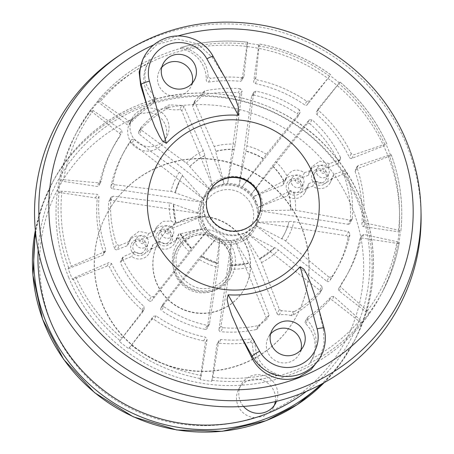 <?xml version="1.0" encoding="UTF-8"?>
<svg xmlns="http://www.w3.org/2000/svg" width="454" height="454" viewBox="0 0 454 454"><rect width="100%" height="100%" fill="white"/><g stroke="black" fill="none" stroke-linecap="round" stroke-linejoin="round"><path stroke-width="0.34" stroke-dasharray="2.27 1.7" d="M136.035 244.11A6.464 6.362 27.8 0 0 147.726 244.802A6.464 6.362 27.8 0 0 142.301 235.416A6.464 6.362 27.8 0 0 136.035 244.11M144.684 240.245A2.548 2.503 -152.2 0 1 143.288 243.503A2.548 2.503 -152.2 0 1 139.985 242.078A2.548 2.503 -152.2 0 1 141.376 238.821A2.548 2.503 -152.2 0 1 144.684 240.245M161.357 234.258A6.464 6.362 27.8 0 0 173.042 234.951A6.464 6.362 27.8 0 0 167.622 225.564A6.464 6.362 27.8 0 0 161.357 234.258M170.006 230.394A2.548 2.503 -152.2 0 1 168.61 233.651A2.548 2.503 -152.2 0 1 165.301 232.227A2.548 2.503 -152.2 0 1 166.697 228.969A2.548 2.503 -152.2 0 1 170.006 230.394M291.581 183.586A6.464 6.362 27.8 0 0 303.266 184.279A6.464 6.362 27.8 0 0 297.847 174.892A6.464 6.362 27.8 0 0 291.581 183.586M300.23 179.727A2.548 2.503 -152.2 0 1 298.834 182.979A2.548 2.503 -152.2 0 1 295.526 181.555A2.548 2.503 -152.2 0 1 296.922 178.297A2.548 2.503 -152.2 0 1 300.23 179.727M316.903 173.734A6.464 6.362 27.8 0 0 328.588 174.427A6.464 6.362 27.8 0 0 323.169 165.04A6.464 6.362 27.8 0 0 316.903 173.734M325.552 169.87A2.548 2.503 -152.2 0 1 324.156 173.127A2.548 2.503 -152.2 0 1 320.847 171.703A2.548 2.503 -152.2 0 1 322.244 168.445A2.548 2.503 -152.2 0 1 325.552 169.87M131.257 250.449A8.427 8.285 27.8 0 0 142.193 255.171A8.427 8.285 27.8 0 0 146.807 244.4A8.427 8.285 27.8 0 0 135.871 239.678A8.427 8.285 27.8 0 0 131.257 250.449M145.167 244.791A6.464 6.362 -152.2 0 1 138.901 253.485A6.464 6.362 -152.2 0 1 133.476 244.099A6.464 6.362 -152.2 0 1 145.167 244.791M156.579 240.597A8.427 8.285 27.8 0 0 167.515 245.319A8.427 8.285 27.8 0 0 172.128 234.548A8.427 8.285 27.8 0 0 161.193 229.826A8.427 8.285 27.8 0 0 156.579 240.597M170.488 234.939A6.464 6.362 -152.2 0 1 164.223 243.633A6.464 6.362 -152.2 0 1 158.798 234.247A6.464 6.362 -152.2 0 1 170.488 234.939M286.797 189.931A8.427 8.285 27.8 0 0 297.739 194.647A8.427 8.285 27.8 0 0 302.353 183.876A8.427 8.285 27.8 0 0 291.417 179.154A8.427 8.285 27.8 0 0 286.797 189.931M300.713 184.267A6.464 6.362 -152.2 0 1 294.447 192.961A6.464 6.362 -152.2 0 1 289.022 183.575A6.464 6.362 -152.2 0 1 300.713 184.267M312.119 180.079A8.427 8.285 27.8 0 0 323.061 184.795A8.427 8.285 27.8 0 0 327.674 174.024A8.427 8.285 27.8 0 0 316.739 169.302A8.427 8.285 27.8 0 0 312.119 180.079M326.034 174.415A6.464 6.362 -152.2 0 1 319.769 183.11A6.464 6.362 -152.2 0 1 314.344 173.723A6.464 6.362 -152.2 0 1 326.034 174.415M300.934 349.949A17.632 17.343 -152.2 0 1 299.47 353.779A17.632 17.343 -152.2 0 1 283.063 362.933A17.632 17.343 -152.2 0 1 267.593 351.89A17.632 17.343 -152.2 0 1 268.269 337.333A17.632 17.343 -152.2 0 1 270.607 333.962M192.121 83.315A17.632 17.343 -152.2 0 1 190.657 87.145A17.632 17.343 -152.2 0 1 174.251 96.299A17.632 17.343 -152.2 0 1 158.781 85.256A17.632 17.343 -152.2 0 1 159.462 70.699A17.632 17.343 -152.2 0 1 161.794 67.328M222.874 327.726L221.223 326.471L221.109 325.45L218.976 329.496A1.958 1.929 27.8 0 0 220.769 331.715L222.874 327.726A121.479 119.481 27.8 0 0 258.32 325.552L256.221 329.542A121.479 119.481 -152.2 0 1 220.769 331.715M163.673 306.598L162.963 305.707L163.258 303.743L161.125 307.789A1.958 1.929 27.8 0 0 161.567 310.587L163.673 306.598A121.479 119.481 27.8 0 0 207.149 325.359L205.043 329.349A121.479 119.481 -152.2 0 1 161.567 310.587M160.932 308.084L163.258 303.743L198.443 258.876A63.378 62.334 27.8 0 0 218.011 267.321L219.787 239.076L207.376 327.748L209.51 323.702L218.011 267.321M122.659 259.115L122.694 257.356L123.715 256.431L121.581 260.477A1.958 1.929 27.8 0 0 120.56 263.099L122.659 259.115A121.479 119.481 27.8 0 0 151.142 296.768L149.037 300.758A121.479 119.481 -152.2 0 1 120.56 263.099M119.3 245.62L116.684 244.462L114.578 248.452A1.958 1.929 27.8 0 0 117.166 249.672L119.3 245.62L129.725 241.318L127.426 245.676L117.166 249.672M114.686 184.721L113.12 183.564L113.006 182.451L110.907 186.441A1.958 1.929 27.8 0 0 112.552 188.768L114.686 184.721L170.948 191.492C173.649 191.877 175.057 192.309 175.182 192.797L202.24 202.28A28.999 28.523 27.8 0 0 200.634 213.755A28.999 28.523 27.8 0 0 201.048 217.035A28.999 28.523 27.8 0 0 202.7 222.653A28.999 28.523 27.8 0 0 205.458 227.84L180.193 233.889L180.334 233.56L191.724 248.622L191.571 248.934L207.467 230.501L151.874 300.542L154.008 296.49L191.702 248.684A58.782 57.811 27.8 0 1 180.323 233.64L178.876 233.776L175.959 239.32L205.458 227.84A28.999 28.523 27.8 0 0 207.467 230.501A28.999 28.523 27.8 0 0 216.717 237.748L200.816 256.181L200.969 255.869L218.317 263.428A58.782 57.811 27.8 0 1 200.946 255.931L198.443 258.876M141.393 130.111L140.768 129.333L141.103 127.353L138.998 131.342A1.958 1.929 27.8 0 0 139.259 134.157L141.393 130.111L186.395 163.162C188.552 164.819 189.653 165.977 189.704 166.629L210.73 190.198A28.999 28.523 27.8 0 0 203.812 198.716A28.999 28.523 27.8 0 0 203.534 199.255A28.999 28.523 27.8 0 0 202.24 202.28L112.552 188.768M138.725 131.734L141.103 127.353A121.479 119.481 27.8 0 1 168.366 105.124L169.853 104.897L167.742 108.903A31.349 30.832 27.8 0 0 179.682 109.584L181.884 105.407L169.853 104.897M338.803 288.313A1.958 1.929 27.8 0 0 339.217 290.94L368.597 313.981L369.091 313.039L367.371 310.859L341.085 287.393L340.506 286.531L340.733 284.658A133.238 131.041 27.8 0 0 349.257 270.709A133.238 131.041 27.8 0 0 361.628 235.893L359.88 239.042A1.958 1.929 27.8 0 0 359.699 239.553A133.238 131.041 -152.2 0 1 347.327 274.369A133.238 131.041 -152.2 0 1 338.803 288.313L338.678 288.517M390.741 155.75L356.259 169.166A1.958 1.929 27.8 0 0 355.147 171.567A133.238 131.041 -152.2 0 1 361.81 224.475A1.958 1.929 27.8 0 0 363.484 226.569L400.36 232.125L400.865 231.143C403.527 205.021 400.32 179.557 391.246 154.74L390.741 155.75A172.424 169.586 27.8 0 0 388.63 150.308A172.424 169.586 27.8 0 0 386.331 144.94L386.836 143.924C375.94 119.822 360.34 99.193 340.035 82.032M363.87 221.717L363.733 220.82A133.238 131.041 27.8 0 0 357.071 167.906L357.167 166.431L358.132 165.614L389.163 155.149L391.234 154.808A172.424 169.586 27.8 0 1 400.854 231.182L398.618 230.212L365.356 223.022L363.87 221.717M258.803 44.946L253.701 81.397A1.958 1.929 27.8 0 0 255.256 83.581A133.238 131.041 -152.2 0 1 304.77 104.948A1.958 1.929 27.8 0 0 307.415 104.579L330.784 74.785C309.27 59.151 285.458 48.873 259.348 43.953L258.803 44.946A172.424 169.586 27.8 0 0 247.197 43.198L247.742 42.205C225.071 39.611 202.802 41.371 180.936 47.483L180.323 48.493A172.424 169.586 27.8 0 0 149.803 60.365L150.308 59.4C130.111 69.649 112.688 83.337 98.041 100.47L97.531 101.435A172.424 169.586 27.8 0 0 90.335 110.498L77.43 130.894A172.424 169.586 27.8 0 0 60.671 179.943L60.178 180.879A172.424 169.586 27.8 0 0 58.572 192.354L59.071 191.412L61.926 191.208L97.315 194.357L99.051 196.344A133.238 131.041 27.8 0 0 105.714 249.252L105.578 250.801L104.545 251.76L71.374 266.271L68.685 267.786L68.191 268.728A172.424 169.586 27.8 0 0 70.302 274.171A172.424 169.586 27.8 0 0 72.6 279.539L73.094 278.597L75.79 277.082L108.954 262.571L111.508 263.456A133.238 131.041 27.8 0 0 143.941 306.342L144.139 309.095L119.413 341.436A172.424 169.586 27.8 0 0 128.658 348.689L153.384 316.347L156.091 315.87A133.238 131.041 27.8 0 0 205.6 337.237L207.098 339.53L201.287 375.486L200.129 379.533A172.424 169.586 27.8 0 0 211.729 381.281L212.886 377.234L218.703 341.277L218.924 340.614L220.848 339.53A133.238 131.041 27.8 0 0 252.311 338.729L254.382 340.029L256.397 354.035C259.66 362.99 265.686 369.357 274.471 373.137L279.102 375.044L278.608 375.986A31.349 30.832 -152.2 0 1 254.932 356.816A31.349 30.832 -152.2 0 1 252.64 344.376A1.958 1.929 27.8 0 0 250.381 342.39A133.238 131.041 -152.2 0 1 218.919 343.19A1.958 1.929 27.8 0 0 216.83 344.824L211.729 381.281M255.727 78.786L259.296 44.004A172.424 169.586 27.8 0 1 330.767 74.848L309.288 101.032L306.694 101.293A133.238 131.041 27.8 0 0 257.185 79.927L255.727 78.786M340.029 82.038L340.012 82.1A172.424 169.586 27.8 0 1 386.825 143.997L384.754 144.338L353.717 154.808L351.277 153.702A133.238 131.041 27.8 0 0 318.844 110.821L318.316 110.095L318.532 108.279L340.012 82.1L316.665 111.832A1.958 1.929 27.8 0 0 316.915 114.476A133.238 131.041 -152.2 0 1 349.347 157.362A1.958 1.929 27.8 0 0 351.85 158.355L386.331 144.94M316.472 112.127L318.532 108.279L316.665 111.832M155.075 97.224L155.546 97.837L155.506 99.381L154.905 100.05A133.238 131.041 27.8 0 0 131.507 120.599L128.777 120.923L100.362 101.497L98.024 100.493A172.424 169.586 27.8 0 1 150.302 59.429L147.959 63.112C144.06 71.289 143.935 79.382 147.584 87.401L155.075 97.224L153.219 100.748A31.349 30.832 -152.2 0 1 146.12 90.181A31.349 30.832 -152.2 0 1 147.329 64.303A31.349 30.832 -152.2 0 1 149.803 60.365M97.531 101.435L126.91 124.47A1.958 1.929 27.8 0 0 129.577 124.254A133.238 131.041 -152.2 0 1 152.981 103.711A1.958 1.929 27.8 0 0 153.219 100.748M255.409 203.386A28.999 28.523 27.8 0 0 229.974 185.232A28.999 28.523 27.8 0 0 202.989 200.282A28.999 28.523 27.8 0 0 201.871 224.219A28.999 28.523 27.8 0 0 227.306 242.379A28.999 28.523 27.8 0 0 254.291 227.323A28.999 28.523 27.8 0 0 255.409 203.386M333.798 174.438L331.499 178.797L341.76 174.807L343.894 170.761L333.798 174.438L332.629 178.104L324.888 183.728L315.309 181.18L308.885 183.518L307.716 187.19L301.74 192.348L293.676 192.178L290.305 190.419L288.165 191.877L257.883 207.444A28.999 28.523 27.8 0 0 256.232 201.82A28.999 28.523 27.8 0 0 253.474 196.633A28.999 28.523 27.8 0 0 251.459 193.977A28.999 28.523 27.8 0 0 242.215 186.725A28.999 28.523 27.8 0 0 239.144 185.402A28.999 28.523 27.8 0 0 227.539 183.654A28.999 28.523 27.8 0 0 224.236 184.018A28.999 28.523 27.8 0 0 213.386 188.24A28.999 28.523 27.8 0 0 210.73 190.198L139.259 134.157M359.699 239.553L361.628 235.893L363.75 234.491L397.012 241.687L399.248 242.657L398.754 243.594A172.424 169.586 27.8 0 0 400.36 232.125M278.608 375.986A172.424 169.586 27.8 0 0 309.129 364.108L312.585 358.308C318.674 344.291 317 331.59 307.568 320.206L307.267 317.806L307.88 317.108A133.238 131.041 27.8 0 0 331.284 296.564L333.894 296.456L360.181 319.922L361.895 322.102L361.401 323.044A172.424 169.586 27.8 0 0 368.597 313.981M68.65 277.298A172.424 169.586 27.8 0 0 219.895 385.27A172.424 169.586 27.8 0 0 380.344 295.77A172.424 169.586 27.8 0 0 386.978 153.441A172.424 169.586 27.8 0 0 235.734 45.468A172.424 169.586 27.8 0 0 75.285 134.969A172.424 169.586 27.8 0 0 68.65 277.298M421.068 214.532A193.977 190.782 27.8 0 0 406.869 145.7A193.977 190.782 27.8 0 0 119.3 55.456M209.379 191.526A27.433 26.979 27.8 0 0 209.26 191.741A27.433 26.979 27.8 0 0 208.204 214.384A27.433 26.979 27.8 0 0 232.266 231.563A27.433 26.979 27.8 0 0 257.793 217.324A27.433 26.979 27.8 0 0 257.906 217.103M205.48 216.342A29.743 29.249 27.8 0 0 244.093 233.01A29.743 29.249 27.8 0 0 262.049 211.524A29.743 29.249 27.8 0 0 260.386 194.982A29.743 29.249 27.8 0 0 221.773 178.314A29.743 29.249 27.8 0 0 211.643 184.954A29.743 29.249 27.8 0 0 205.48 216.342M212.466 57.505L213.045 56.41L224.855 77.577L212.466 57.505L197.808 43.93L177.452 38.925L157.016 44.452L142.97 58.958M224.855 77.577L227.335 81.834M316.591 300.86L323.969 328.225A39.186 38.545 -152.2 0 1 320.938 356.078M319.639 358.535L324.139 344.228L323.39 329.32L317.635 304.929M75.285 134.969L77.43 130.894A172.424 169.586 27.8 0 1 90.828 109.556L93.172 110.56L121.587 129.986L122.052 132.506A133.238 131.041 27.8 0 0 113.528 146.449A133.238 131.041 27.8 0 0 101.163 181.265L99.051 185.436A1.958 1.929 27.8 0 0 99.233 184.926A133.238 131.041 -152.2 0 1 111.605 150.109A133.238 131.041 -152.2 0 1 120.123 136.16A1.958 1.929 27.8 0 0 119.714 133.533L90.335 110.498M99.233 184.926L101.163 181.265L98.921 182.883L63.532 179.733L60.671 179.943M247.697 42.256L243.968 76.102L243.787 76.686L241.937 77.628A133.238 131.041 27.8 0 0 210.474 78.428L208.148 76.578C207.461 63.129 200.101 53.703 186.066 48.283L180.823 47.551A172.424 169.586 27.8 0 1 247.697 42.256M147.329 64.303L147.959 63.112A169.847 167.049 27.8 0 0 100.362 101.497M399.259 242.623L399.248 242.657A172.424 169.586 27.8 0 1 382.489 291.701C390.627 276.225 396.217 259.864 399.259 242.623M142.46 312.352L144.139 309.095L142.267 312.647A1.958 1.929 27.8 0 0 142.011 309.997A133.238 131.041 -152.2 0 1 109.579 267.117A1.958 1.929 27.8 0 0 107.082 266.118L72.6 279.539M339.518 83.037A172.424 169.586 27.8 0 0 330.268 75.79M361.401 323.044L332.022 300.003A1.958 1.929 27.8 0 0 329.354 300.219A133.238 131.041 -152.2 0 1 305.951 320.768A1.958 1.929 27.8 0 0 305.712 323.73A31.349 30.832 -152.2 0 1 311.603 360.175L312.585 358.308A169.847 167.049 27.8 0 0 360.181 319.922M182.377 175.942A58.782 57.811 27.8 0 0 179.977 180.068L175.182 192.797A58.782 57.811 27.8 0 1 180.107 179.818A58.782 57.811 27.8 0 1 182.508 175.692C182.463 175.04 181.362 173.888 179.199 172.225L134.202 139.174L132.069 143.22L203.534 199.255L182.508 175.692M110.907 186.441A121.479 119.481 -152.2 0 1 122.001 155.591A121.479 119.481 -152.2 0 1 129.254 143.623L131.354 139.633A121.479 119.481 27.8 0 0 124.107 151.602A121.479 119.481 27.8 0 0 113.006 182.451M138.998 131.342A121.479 119.481 -152.2 0 1 166.266 109.113L168.366 105.124M203.324 150.7L184.012 106.565L181.782 110.799L213.386 188.24L204.731 155.563C204.828 154.803 204.362 153.185 203.324 150.7A63.378 62.334 27.8 0 0 186.395 163.162M224.236 184.018L192.632 106.577L194.862 102.343L214.18 146.477C215.213 148.963 215.684 150.58 215.588 151.341L224.236 184.018M193.302 104.289A31.349 30.832 27.8 0 0 201.491 95.771L203.602 91.77L195.504 100.107L193.302 104.289A1.958 1.929 27.8 0 0 192.632 106.577M240.262 88.768A121.479 119.481 27.8 0 0 204.811 90.948L202.711 94.931A121.479 119.481 -152.2 0 1 238.157 92.758L240.262 88.768L242.084 90.931L239.95 94.977L227.539 183.654L235.246 144.151L242.084 90.931M239.144 185.402L251.556 96.725L253.69 92.678L246.851 145.899L239.144 185.402M299.464 109.902A121.479 119.481 27.8 0 0 255.988 91.141L253.882 95.13A121.479 119.481 -152.2 0 1 297.364 113.892L299.464 109.902L300.128 112.354L297.807 116.684L242.215 186.725L266.419 154.343L299.941 112.637M251.459 193.977L307.052 123.936L309.185 119.89L275.663 161.596L251.459 193.977M340.477 157.385A121.479 119.481 27.8 0 0 311.994 119.725L309.895 123.715A121.479 119.481 -152.2 0 1 338.372 161.374L340.477 157.385L340.46 159.099L339.484 159.95L337.35 163.996L327.09 167.991A11.759 11.56 27.8 0 0 308.294 175.301L301.768 177.843A11.759 11.56 27.8 0 0 282.973 185.153L253.474 196.633L283.756 181.067L285.895 179.614L282.973 185.153M285.895 179.614L287.059 175.959C291.542 169.427 297.347 168.343 304.475 172.707L310.894 170.369L312.057 166.714L319.775 161.108L329.388 163.627L339.484 159.95M329.388 163.627L327.09 167.991M310.894 170.369L308.294 175.301M304.475 172.707L301.768 177.843M275.663 161.596A63.378 62.334 27.8 0 1 287.059 175.959L284.176 181.418M290.305 190.419L287.382 195.963A11.759 11.56 27.8 0 0 306.183 188.648L312.704 186.112A11.759 11.56 27.8 0 0 331.499 178.797M218.976 329.496L231.387 240.824A28.999 28.523 27.8 0 0 234.695 240.461L266.89 319.355A31.349 30.832 27.8 0 0 257.441 328.702L259.552 324.701L269.097 315.161L250.687 266.748C249.672 264.217 248.985 263.002 248.627 263.116L234.695 240.461A28.999 28.523 27.8 0 0 245.546 236.239L259.478 258.894C259.836 258.78 260.522 259.994 261.538 262.526L279.38 309.441L277.15 313.674L245.546 236.239A28.999 28.523 27.8 0 0 248.202 234.281L319.673 290.322L321.807 286.27L278.467 250.058C276.338 248.355 275.016 247.612 274.511 247.827L248.202 234.281A28.999 28.523 27.8 0 0 255.12 225.763A28.999 28.523 27.8 0 0 255.398 225.218L281.701 238.764C282.206 238.549 283.523 239.292 285.662 241L328.997 277.212L326.863 281.259L255.398 225.218A28.999 28.523 27.8 0 0 256.692 222.199L346.379 235.705L348.513 231.659L293.914 221.728C291.235 221.302 289.607 221.28 289.033 221.66L256.692 222.199A28.999 28.523 27.8 0 0 258.298 210.724L290.634 210.191C291.213 209.805 292.841 209.833 295.52 210.259L350.119 220.184L347.985 224.236L258.298 210.724A28.999 28.523 27.8 0 0 257.883 207.444L287.382 195.963M308.885 183.518L306.183 188.648M315.309 181.18L312.704 186.112M352.304 218.499A121.479 119.481 27.8 0 0 346.453 172.032L344.348 176.021A121.479 119.481 -152.2 0 1 350.199 222.488L352.304 218.499L352.088 219.242L350.119 220.184M331.783 276.866A121.479 119.481 27.8 0 0 339.03 264.898A121.479 119.481 27.8 0 0 350.125 234.048L348.025 238.032A121.479 119.481 -152.2 0 1 336.93 268.887A121.479 119.481 -152.2 0 1 329.678 280.856L331.783 276.866L328.997 277.212M281.571 239.014A58.782 57.811 27.8 0 0 283.971 234.888L284.102 234.639A58.782 57.811 27.8 0 1 281.701 238.764L284.102 234.639A58.782 57.811 27.8 0 0 289.033 221.66M274.528 247.799L274.511 247.827A58.782 57.811 27.8 0 1 259.478 258.894L274.528 247.799M319.928 293.136A121.479 119.481 -152.2 0 1 292.665 315.36L294.765 311.37A121.479 119.481 27.8 0 0 322.034 289.147L319.928 293.136A1.958 1.929 27.8 0 0 319.673 290.322M291.19 315.57A31.349 30.832 27.8 0 0 279.25 314.889L281.452 310.712L293.301 311.569L291.19 315.57A1.958 1.929 27.8 0 0 292.665 315.36M269.097 315.161L266.89 319.355M248.684 263.065L248.627 263.116A58.782 57.811 27.8 0 1 229.917 265.176L248.684 263.065M161.125 307.789L216.717 237.748A28.999 28.523 27.8 0 0 219.787 239.076A28.999 28.523 27.8 0 0 231.387 240.824L229.616 269.069L221.109 325.45M178.876 233.776L177.803 237.266C173.099 244.212 167.123 245.625 159.865 241.505L153.236 244.241L151.988 248.054L143.98 254.212L134.14 252.129L123.715 256.431M121.581 260.477L131.842 256.487A11.759 11.56 27.8 0 0 150.637 249.172L157.163 246.636A11.759 11.56 27.8 0 0 175.959 239.32M134.14 252.129L131.842 256.487M153.236 244.241L150.637 249.172M159.865 241.505L157.163 246.636M189.199 251.629A63.378 62.334 27.8 0 1 177.803 237.266L174.75 243.055M129.725 241.318L130.968 237.516L138.986 231.37L148.827 233.43L155.455 230.694L156.692 226.898L162.884 221.325L171.186 221.047L174.467 222.971L171.544 228.51A11.759 11.56 27.8 0 0 152.748 235.825L146.222 238.361A11.759 11.56 27.8 0 0 127.426 245.676M174.467 222.971L175.783 223.079L201.048 217.035L171.544 228.51M175.925 222.761L175.914 222.829A58.782 57.811 27.8 0 1 173.576 204.266L175.925 222.761M155.455 230.694L152.748 235.825M148.827 233.43L146.222 238.361M114.578 248.452A121.479 119.481 -152.2 0 1 108.727 201.99L110.833 198.001A121.479 119.481 27.8 0 0 116.684 244.462M169.342 202.966L113.08 196.196L110.946 200.242L200.634 213.755L173.576 204.266C173.456 203.784 172.043 203.347 169.342 202.966A63.378 62.334 27.8 0 0 171.186 221.047M110.946 200.242A1.958 1.929 27.8 0 0 108.727 201.99M149.037 300.758A1.958 1.929 27.8 0 0 151.874 300.542M205.043 329.349A1.958 1.929 27.8 0 0 207.376 327.748M256.221 329.542A1.958 1.929 27.8 0 0 257.441 328.702M277.15 313.674A1.958 1.929 27.8 0 0 279.25 314.889M326.863 281.259A1.958 1.929 27.8 0 0 329.678 280.856M348.025 238.032A1.958 1.929 27.8 0 0 346.379 235.705M347.985 224.236A1.958 1.929 27.8 0 0 350.199 222.488M344.348 176.021A1.958 1.929 27.8 0 0 341.76 174.807M337.35 163.996A1.958 1.929 27.8 0 0 338.372 161.374M309.895 123.715A1.958 1.929 27.8 0 0 307.052 123.936M297.807 116.684A1.958 1.929 27.8 0 0 297.364 113.892M253.882 95.13A1.958 1.929 27.8 0 0 251.556 96.725M239.95 94.977A1.958 1.929 27.8 0 0 238.157 92.758M202.711 94.931A1.958 1.929 27.8 0 0 201.491 95.771M181.782 110.799A1.958 1.929 27.8 0 0 179.682 109.584M167.742 108.903A1.958 1.929 27.8 0 0 166.266 109.113M132.069 143.22A1.958 1.929 27.8 0 0 129.254 143.623M119.413 341.436L142.267 312.647M68.191 268.728L102.672 255.313A1.958 1.929 27.8 0 0 103.784 252.912A133.238 131.041 -152.2 0 1 97.122 199.998A1.958 1.929 27.8 0 0 95.442 197.904L58.572 192.354M60.178 180.879L97.048 186.435A1.958 1.929 27.8 0 0 99.051 185.436M180.323 48.493A31.349 30.832 -152.2 0 1 206.286 80.097A1.958 1.929 27.8 0 0 208.545 82.089A133.238 131.041 -152.2 0 1 240.007 81.283A1.958 1.929 27.8 0 0 242.096 79.649L247.197 43.198M398.754 243.594L361.883 238.044A1.958 1.929 27.8 0 0 359.88 239.042M311.603 360.175A31.349 30.832 -152.2 0 1 309.129 364.108M200.129 379.533L205.231 343.076A1.958 1.929 27.8 0 0 203.676 340.892A133.238 131.041 -152.2 0 1 154.161 319.525A1.958 1.929 27.8 0 0 151.517 319.894L128.658 348.689M131.354 139.633L134.202 139.174M181.884 105.407L184.012 106.565M203.602 91.77L204.811 90.948M194.862 102.343L194.919 100.765L195.504 100.107M253.69 92.678L253.882 92.077L255.988 91.141M309.185 119.89L311.994 119.725M343.894 170.761L346.453 172.032M348.513 231.659L350.125 234.048M294.765 311.37L293.301 311.569M321.807 286.27L322.306 288.75L322.034 289.147M281.452 310.712L279.38 309.441M259.552 324.701L258.32 325.552M209.51 323.702L209.294 324.343L207.149 325.359M154.008 296.49L151.142 296.768M110.833 198.001L111.048 197.246L113.08 196.196M173.445 204.516A58.782 57.811 27.8 0 0 175.783 223.079M180.193 233.889A58.782 57.811 27.8 0 0 191.571 248.934M200.816 256.181A58.782 57.811 27.8 0 0 218.187 263.678M229.786 265.425A58.782 57.811 27.8 0 0 248.497 263.365M259.348 259.143A58.782 57.811 27.8 0 0 274.381 248.077M283.971 234.888A58.782 57.811 27.8 0 0 288.897 221.91M290.503 210.435A58.782 57.811 27.8 0 0 288.165 191.877M283.756 181.067A58.782 57.811 27.8 0 0 272.377 166.022M263.133 158.769A58.782 57.811 27.8 0 0 245.767 151.278M234.162 149.531A58.782 57.811 27.8 0 0 215.457 151.591M204.601 155.813A58.782 57.811 27.8 0 0 189.573 166.879M179.977 180.068A58.782 57.811 27.8 0 0 175.051 193.046M132.33 119.044A19.596 19.272 27.8 0 0 129.861 122.642A19.596 19.272 27.8 0 0 132.767 144.616A19.596 19.272 27.8 0 0 154.547 149.797A19.596 19.272 27.8 0 0 164.53 140.916A19.596 19.272 27.8 0 0 149.02 112.547L139.866 113.721L132.33 119.044A162.628 159.95 -152.2 0 0 51.484 323.509A162.628 159.95 -152.2 0 0 254.183 417.646L263.382 416.392L270.879 411.148A19.596 19.272 27.8 0 0 273.342 407.55A19.596 19.272 27.8 0 0 274.352 405.28M142.153 109.38A19.596 19.272 27.8 0 0 132.176 118.256A19.596 19.272 27.8 0 0 135.082 140.229A19.596 19.272 27.8 0 0 156.857 145.411A19.596 19.272 27.8 0 0 166.839 136.529A19.596 19.272 27.8 0 0 163.934 114.561A19.596 19.272 27.8 0 0 142.153 109.38M276.503 401.319A19.596 19.272 27.8 0 0 272.031 380.452A19.596 19.272 27.8 0 0 250.966 376.014A19.596 19.272 27.8 0 0 240.983 384.896A19.596 19.272 27.8 0 0 243.497 406.415M275.306 401.608A19.596 19.272 27.8 0 0 268.11 383.403A19.596 19.272 27.8 0 0 248.656 380.395A19.596 19.272 27.8 0 0 238.673 389.277A19.596 19.272 27.8 0 0 254.183 417.646M213.289 290.866A29.391 28.908 -152.2 0 1 180.624 283.097A29.391 28.908 -152.2 0 1 176.266 250.137A29.391 28.908 -152.2 0 1 191.236 236.818A29.391 28.908 -152.2 0 1 223.901 244.593A29.391 28.908 -152.2 0 1 228.26 277.547A29.391 28.908 -152.2 0 1 213.289 290.866M214.282 288.988A29.391 28.908 -152.2 0 1 181.611 281.219A29.391 28.908 -152.2 0 1 177.253 248.259A29.391 28.908 -152.2 0 1 192.224 234.939A29.391 28.908 -152.2 0 1 224.895 242.714A29.391 28.908 -152.2 0 1 229.253 275.669A29.391 28.908 -152.2 0 1 214.282 288.988M242.039 364.182A107.763 105.992 -152.2 0 1 122.251 335.688A107.763 105.992 -152.2 0 1 106.27 214.844A107.763 105.992 -152.2 0 1 161.164 166.011A107.763 105.992 -152.2 0 1 280.952 194.505A107.763 105.992 -152.2 0 1 296.933 315.348A107.763 105.992 -152.2 0 1 242.039 364.182M242.169 363.932A107.763 105.992 -152.2 0 1 122.387 335.438A107.763 105.992 -152.2 0 1 106.401 214.594A107.763 105.992 -152.2 0 1 161.295 165.761A107.763 105.992 -152.2 0 1 281.083 194.255A107.763 105.992 -152.2 0 1 297.064 315.099A107.763 105.992 -152.2 0 1 242.169 363.932M183.354 219.804A48.981 48.175 -152.2 0 1 237.8 232.76A48.981 48.175 -152.2 0 1 245.064 287.688A48.981 48.175 -152.2 0 1 220.116 309.883A48.981 48.175 -152.2 0 1 165.665 296.933A48.981 48.175 -152.2 0 1 158.401 242.005A48.981 48.175 -152.2 0 1 183.354 219.804M183.223 220.059A48.981 48.175 -152.2 0 1 237.669 233.01A48.981 48.175 -152.2 0 1 244.933 287.938A48.981 48.175 -152.2 0 1 219.98 310.139A48.981 48.175 -152.2 0 1 165.534 297.183A48.981 48.175 -152.2 0 1 158.27 242.254A48.981 48.175 -152.2 0 1 183.223 220.059M363.733 220.82L361.81 224.475M255.574 77.85L253.701 81.397M250.381 342.39L252.311 338.729M144.264 56.5A39.186 38.545 -152.2 0 1 164.229 38.738A39.186 38.545 -152.2 0 1 213.045 56.41A7.837 0.783 -29.2 0 0 213.062 56.262M251.794 205.793A25.799 25.373 27.8 0 0 218.3 191.338A25.799 25.373 27.8 0 0 204.164 224.321A25.799 25.373 27.8 0 0 237.658 238.776A25.799 25.373 27.8 0 0 251.794 205.793M369.091 313.039A172.424 169.586 27.8 0 0 382.489 291.701L380.344 295.77M309.622 363.172A172.424 169.586 27.8 0 0 361.895 322.102M212.228 380.339A172.424 169.586 27.8 0 0 279.102 375.044M129.157 347.747A172.424 169.586 27.8 0 0 200.623 378.591M73.094 278.597A172.424 169.586 27.8 0 0 119.907 340.5M420.994 210.554A191.792 188.637 27.8 0 0 406.96 142.494A191.792 188.637 27.8 0 0 122.62 53.271M177.866 35.991A182.831 179.824 27.8 0 0 153.741 44.85M212.886 377.234A169.847 167.049 27.8 0 0 274.471 373.137M131.047 345.171A169.847 167.049 27.8 0 0 201.287 375.486M75.79 277.082A169.847 167.049 27.8 0 0 121.797 337.924M61.926 191.208A169.847 167.049 27.8 0 0 71.374 266.271M59.071 191.412A172.424 169.586 27.8 0 0 68.685 267.786M93.172 110.56A169.847 167.049 27.8 0 0 63.532 179.733M247.651 44.186A169.847 167.049 27.8 0 0 186.066 48.283M329.496 76.249A169.847 167.049 27.8 0 0 259.257 45.933M384.754 144.338A169.847 167.049 27.8 0 0 338.741 83.496M398.618 230.212A169.847 167.049 27.8 0 0 389.163 155.149M367.371 310.859A169.847 167.049 27.8 0 0 397.012 241.687M216.83 344.824L218.703 341.277M207.098 339.53L205.231 343.076M156.091 315.87L154.161 319.525M203.676 340.892L205.6 337.237M151.517 319.894L153.384 316.347M111.508 263.456L109.579 267.117M142.011 309.997L143.941 306.342M107.082 266.118L108.954 262.571M104.545 251.76L102.672 255.313M99.051 196.344L97.122 199.998M103.784 252.912L105.714 249.252M95.442 197.904L97.315 194.357M98.921 182.883L97.048 186.435M119.714 133.533L121.587 129.986M128.777 120.923L126.91 124.47M154.905 100.05L152.981 103.711M129.577 124.254L131.507 120.599M208.148 76.578L206.286 80.097M208.545 82.089L210.474 78.428M241.937 77.628L240.007 81.283M242.096 79.649L243.968 76.102M255.256 83.581L257.185 79.927M306.694 101.293L304.77 104.948M307.415 104.579L309.288 101.032M316.915 114.476L318.844 110.821M351.277 153.702L349.347 157.362M351.85 158.355L353.717 154.808M358.132 165.614L356.259 169.166M355.147 171.567L357.071 167.906M363.484 226.569L365.356 223.022M363.75 234.491L361.883 238.044M339.217 290.94L341.085 287.393M333.894 296.456L332.022 300.003M329.354 300.219L331.284 296.564M307.88 317.108L305.951 320.768M254.501 340.858L252.64 344.376M305.712 323.73L307.568 320.206M220.848 339.53L218.919 343.19M179.199 172.225A63.378 62.334 27.8 0 0 170.948 191.492M235.246 144.151A63.378 62.334 27.8 0 0 214.18 146.477M266.419 154.343A63.378 62.334 27.8 0 0 246.851 145.899M295.52 210.259A63.378 62.334 27.8 0 0 293.676 192.178M285.662 241A63.378 62.334 27.8 0 0 293.914 221.728M261.538 262.526A63.378 62.334 27.8 0 0 278.467 250.058M229.616 269.069A63.378 62.334 27.8 0 0 250.687 266.748M290.634 210.191A58.782 57.811 27.8 0 0 288.301 191.628M283.886 180.817A58.782 57.811 27.8 0 0 272.514 165.772M263.263 158.52A58.782 57.811 27.8 0 0 245.898 151.029M234.292 149.281A58.782 57.811 27.8 0 0 215.588 151.341M204.731 155.563A58.782 57.811 27.8 0 0 189.704 166.629M323.39 329.32L323.969 328.225A7.837 1.044 164.8 0 0 323.991 328.083M215.803 289.845A31.684 31.167 -152.2 0 1 174.665 272.094A31.684 31.167 -152.2 0 1 192.025 231.58A31.684 31.167 -152.2 0 1 233.163 249.331A31.684 31.167 -152.2 0 1 215.803 289.845M35.679 233.617A170.466 167.657 -152.2 0 1 52.789 181.85A170.466 167.657 -152.2 0 1 139.622 104.602A170.466 167.657 -152.2 0 1 329.099 149.678A170.466 167.657 -152.2 0 1 354.381 340.829A170.466 167.657 -152.2 0 1 321.336 384.197M306.507 391.314A166.544 163.803 27.8 0 0 347.406 180.085A166.544 163.803 27.8 0 0 141.421 107.575A166.544 163.803 27.8 0 0 38.187 249.876M35.35 230.388A170.466 167.657 -152.2 0 1 51.467 184.352A170.466 167.657 -152.2 0 1 138.3 107.104A170.466 167.657 -152.2 0 1 327.777 152.181A170.466 167.657 -152.2 0 1 353.059 343.332A170.466 167.657 -152.2 0 1 324.19 382.643M149.02 112.547A162.628 159.95 -152.2 0 1 351.719 206.684A162.628 159.95 -152.2 0 1 270.879 411.148M147.726 244.802L144.917 250.126M173.042 234.951L170.239 240.274M303.266 184.279L300.463 189.607M328.588 174.427L325.785 179.75M303.266 346.578L299.47 353.779M194.454 79.938L190.657 87.145M122.694 257.356L120.582 261.368M202.989 200.282L203.812 198.716M200.316 225.32C193.58 210.054 202.422 190.72 218.363 185.862C233.004 180.556 250.863 188.762 256.414 203.33C263.172 218.646 254.246 238.044 238.225 242.839C223.606 248.049 205.849 239.837 200.316 225.32M257.793 217.324L258.025 216.887M211.643 184.954A29.782 29.782 0 0 0 243.599 233.668A29.782 29.782 0 0 0 262.049 211.524M209.26 191.741L209.493 191.304M124.107 151.602L122.001 155.591M312.057 166.714L309.497 171.567M307.716 187.19L304.974 192.382M332.629 178.104L330.296 182.531M339.03 264.898L336.93 268.887M151.988 248.054L149.434 252.906M156.692 226.898L153.951 232.09M130.968 237.516L128.63 241.942M113.528 146.449L111.605 150.109M349.257 270.709L347.327 274.369M254.291 227.323L255.12 225.763M153.588 103.024L155.506 99.381M105.578 250.801L103.671 254.422M218.924 340.614L217.035 344.2M305.343 321.449L307.267 317.806M357.167 166.431L355.261 170.051M243.787 76.686L241.897 80.273M322.306 288.75L320.206 292.745M352.094 219.242L349.989 223.237M340.46 159.099L338.349 163.111M300.128 112.354L298 116.389M253.882 92.071L251.76 96.1M194.919 100.765L192.706 104.959M111.048 197.246L108.943 201.241M209.294 324.343L207.172 328.373M163.258 63.492L159.462 70.699M272.071 330.132L268.269 337.333M317.147 168.4L314.344 173.723M291.831 178.252L289.022 183.575M161.607 228.918L158.798 234.247M136.285 238.776L133.476 244.099M213.902 286.559C191.781 296.632 166.845 269.182 179.29 248.599C182.417 242.822 187.054 238.696 193.205 236.222C200.98 233.367 208.607 233.821 216.098 237.584C220.792 240.092 224.48 243.622 227.165 248.173C231.863 256.816 232.085 265.488 227.823 274.182C224.696 279.965 220.054 284.091 213.902 286.559M324.224 382.626L340.103 364.04L354.381 340.829C386.984 280.964 376.792 201.508 330.018 150.614C284.039 97.797 204.107 78.446 139.667 104.551C101.304 119.964 72.345 145.728 52.789 181.85L41.706 206.746L35.344 230.348M129.861 122.642L132.176 118.256M238.673 389.277L240.983 384.896M177.253 248.259L176.266 250.137M229.253 275.669L228.26 277.547M273.342 407.55L275.652 403.163M164.53 140.916L166.839 136.529"/><path stroke-width="0.68" d="M270.607 333.962A17.632 17.343 -152.2 0 1 300.151 339.223A17.632 17.343 -152.2 0 1 300.934 349.949M303.947 332.016A17.632 17.343 -152.2 0 1 303.266 346.578A17.632 17.343 -152.2 0 1 286.86 355.726A17.632 17.343 -152.2 0 1 271.39 344.688A17.632 17.343 -152.2 0 1 272.071 330.132A17.632 17.343 -152.2 0 1 288.477 320.978A17.632 17.343 -152.2 0 1 303.947 332.016M161.794 67.328A17.632 17.343 -152.2 0 1 191.338 72.589A17.632 17.343 -152.2 0 1 192.121 83.315M195.135 65.382A17.632 17.343 -152.2 0 1 194.454 79.938A17.632 17.343 -152.2 0 1 178.047 89.092A17.632 17.343 -152.2 0 1 162.577 78.054A17.632 17.343 -152.2 0 1 163.258 63.492A17.632 17.343 -152.2 0 1 179.665 54.344A17.632 17.343 -152.2 0 1 195.135 65.382M251.584 357.258C259.694 374.556 281.06 384.288 299.396 376.837L311.143 369.539L319.639 358.535L320.938 356.078A39.186 38.545 -152.2 0 1 300.979 373.835A39.186 38.545 -152.2 0 1 252.163 356.163L240.348 335.001L251.584 357.258L252.163 356.163A7.837 0.783 -29.2 0 1 259.643 351.237A31.349 30.832 27.8 0 0 298.698 365.374A31.349 30.832 27.8 0 0 317.091 328.889L300.202 266.748A91.146 89.648 -152.2 0 1 228.135 294.788L259.643 351.237M122.62 53.271L119.3 55.456A193.977 190.782 27.8 0 0 48.76 285.038A193.977 190.782 27.8 0 0 266.612 403.464A193.977 190.782 27.8 0 0 421.068 214.532L420.994 210.554C420.529 187.025 415.841 164.308 406.943 142.403C383.08 82.543 326.744 36.734 263.019 25.328C212.358 16.543 165.557 25.855 122.62 53.271A191.792 188.637 27.8 0 0 52.874 280.271A191.792 188.637 27.8 0 0 268.274 397.364A191.792 188.637 27.8 0 0 420.994 210.554M312.937 173.956A86.26 84.836 27.8 0 0 200.946 125.627A86.26 84.836 27.8 0 0 153.69 235.921A86.26 84.836 27.8 0 0 265.681 284.249A86.26 84.836 27.8 0 0 312.937 173.956M259.081 194.244A27.433 26.979 27.8 0 0 235.019 177.066A27.433 26.979 27.8 0 0 209.493 191.304A27.433 26.979 27.8 0 0 208.437 213.947A27.433 26.979 27.8 0 0 232.499 231.126A27.433 26.979 27.8 0 0 258.025 216.887A27.433 26.979 27.8 0 0 259.081 194.244M257.906 217.103A27.433 26.979 27.8 0 0 258.848 194.681A27.433 26.979 27.8 0 0 234.911 177.514A27.433 26.979 27.8 0 0 209.379 191.526M227.335 81.834L235.24 98.268L238.356 106.911L238.39 115.282L206.882 58.833A31.349 30.832 27.8 0 0 167.827 44.696A31.349 30.832 27.8 0 0 149.434 81.181A7.837 1.044 164.8 0 0 141.234 84.353A39.186 38.545 -152.2 0 1 144.264 56.5C148.787 48.147 155.472 42.199 164.325 38.641C181.918 31.371 204.107 39.407 213.062 56.262L227.335 81.834M149.434 81.181L166.323 143.322A91.146 89.648 -152.2 0 1 238.39 115.282M166.323 143.322L162.26 140.723L159.485 136.223L154.848 126.865L147.567 107.649L141.234 84.353L140.661 85.443L147.567 107.649M144.264 56.5L142.97 58.958L139.14 71.999L140.661 85.443M240.348 335.001L231.693 315.155L228.294 304.821L227.074 299.521L228.135 294.788M300.202 266.748L303.862 269.126L306.314 273.382L310.343 282.309L316.591 300.86L323.991 328.083A7.837 1.044 164.8 0 0 317.091 328.889M243.497 406.415A19.596 19.272 27.8 0 0 265.669 412.045A19.596 19.272 27.8 0 0 275.652 403.163A19.596 19.272 27.8 0 0 276.503 401.319M274.352 405.28A19.596 19.272 27.8 0 0 275.306 401.608M153.741 44.85A182.831 179.824 27.8 0 0 62.226 275.005A182.831 179.824 27.8 0 0 299.6 377.444A182.831 179.824 27.8 0 0 399.77 143.663A182.831 179.824 27.8 0 0 177.866 35.991M206.882 58.833A7.837 0.783 -29.2 0 1 213.062 56.262M321.336 384.197A170.466 167.657 -152.2 0 1 267.548 418.077A170.466 167.657 -152.2 0 1 98.336 391.978A170.466 167.657 -152.2 0 1 35.679 233.617M38.187 249.876A166.544 163.803 27.8 0 0 266.407 413.849A166.544 163.803 27.8 0 0 306.507 391.314M324.19 382.643A170.466 167.657 -152.2 0 1 266.226 420.58A170.466 167.657 -152.2 0 1 94.721 392.625A170.466 167.657 -152.2 0 1 35.35 230.388M323.991 328.083C326.511 337.827 325.495 347.157 320.938 356.078M324.224 382.626L297.217 404.679L266.129 420.682L222.171 431.3L176.799 429.972L133.249 416.789L94.625 392.704L63.674 359.42L42.608 319.315L32.932 275.243L35.344 230.348"/></g></svg>
